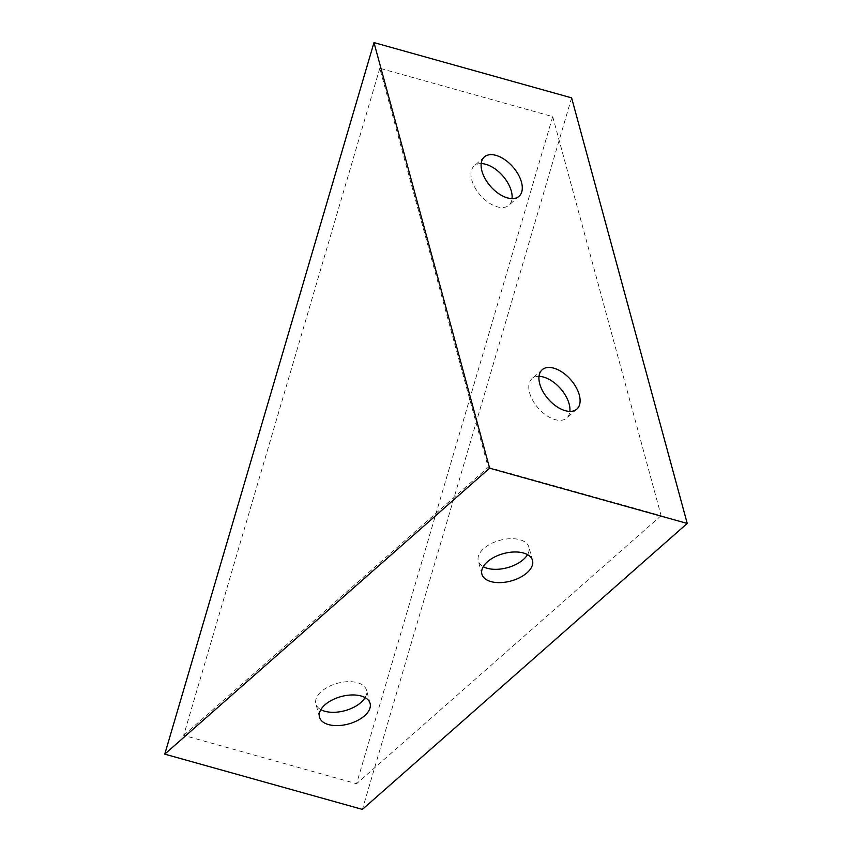 <?xml version="1.0" encoding="UTF-8"?>
<svg xmlns="http://www.w3.org/2000/svg" width="852" height="852" viewBox="0 0 852 852"><rect width="100%" height="100%" fill="white"/><g stroke="black" fill="none" stroke-linecap="round" stroke-linejoin="round"><path stroke-width="0.64" stroke-dasharray="4.26 3.19" d="M481.21 163.584A26.22 14.814 48.6 0 0 474.223 165.874A26.22 14.814 48.6 0 0 471.784 180.038A26.22 14.814 48.6 0 0 488.622 202.638A26.22 14.814 48.6 0 0 508.878 205.247A26.22 14.814 48.6 0 0 512.041 198.612M539.018 376.371A26.22 14.814 48.6 0 0 532.042 378.671A26.22 14.814 48.6 0 0 529.603 392.825A26.22 14.814 48.6 0 0 546.43 415.425A26.22 14.814 48.6 0 0 566.697 418.044A26.22 14.814 48.6 0 0 569.86 411.399M365.103 697.618A26.22 14.196 164.8 0 0 366.477 690.109A26.22 14.196 164.8 0 0 348.021 681.675A26.22 14.196 164.8 0 0 321.417 691.451A26.22 14.196 164.8 0 0 315.868 703.858A26.22 14.196 164.8 0 0 320.853 709.641M527.537 554.641A26.22 14.196 164.8 0 0 528.911 547.133A26.22 14.196 164.8 0 0 510.444 538.698A26.22 14.196 164.8 0 0 483.84 548.475A26.22 14.196 164.8 0 0 478.291 560.882A26.22 14.196 164.8 0 0 483.276 566.665M379.8 68.288L183.659 735.361L356.573 783.712L552.714 116.639L379.8 68.288L488.207 467.279L183.659 735.361M552.714 116.639L661.12 515.63L488.207 467.279M661.12 515.63L356.573 783.712M571.607 97.863L362.388 809.4M484.373 156.938L474.223 165.874M542.192 369.736L532.042 378.671M370.098 703.401L366.477 690.109M532.521 560.424L528.911 547.133M481.902 574.184L478.291 560.882M319.479 717.16L315.868 703.858M576.847 409.109L566.697 418.044M519.028 196.311L508.878 205.247"/><path stroke-width="1.28" d="M512.041 198.612A26.22 14.814 48.6 0 0 511.317 191.093A26.22 14.814 48.6 0 0 481.21 163.584M481.944 171.103A26.22 14.814 -131.4 0 1 484.373 156.938A26.22 14.814 -131.4 0 1 504.64 159.558A26.22 14.814 -131.4 0 1 521.467 182.158A26.22 14.814 -131.4 0 1 519.028 196.311A26.22 14.814 -131.4 0 1 498.771 193.702A26.22 14.814 -131.4 0 1 481.944 171.103M569.86 411.399A26.22 14.814 48.6 0 0 569.125 403.88A26.22 14.814 48.6 0 0 539.018 376.371M539.753 383.89A26.22 14.814 -131.4 0 1 542.192 369.736A26.22 14.814 -131.4 0 1 562.448 372.345A26.22 14.814 -131.4 0 1 579.275 394.945A26.22 14.814 -131.4 0 1 576.847 409.109A26.22 14.814 -131.4 0 1 556.58 406.489A26.22 14.814 -131.4 0 1 539.753 383.89M320.853 709.641A26.22 14.196 164.8 0 0 360.939 702.506A26.22 14.196 164.8 0 0 365.103 697.618M325.027 704.753A26.22 14.196 -15.2 0 1 351.631 694.966A26.22 14.196 -15.2 0 1 370.098 703.401A26.22 14.196 -15.2 0 1 364.549 715.808A26.22 14.196 -15.2 0 1 337.946 725.595A26.22 14.196 -15.2 0 1 319.479 717.16A26.22 14.196 -15.2 0 1 325.027 704.753M483.276 566.665A26.22 14.196 164.8 0 0 523.362 559.53A26.22 14.196 164.8 0 0 527.537 554.641M487.45 561.777A26.22 14.196 -15.2 0 1 514.054 551.989A26.22 14.196 -15.2 0 1 532.521 560.424A26.22 14.196 -15.2 0 1 526.973 572.832A26.22 14.196 -15.2 0 1 500.369 582.619A26.22 14.196 -15.2 0 1 481.902 574.184A26.22 14.196 -15.2 0 1 487.45 561.777M373.985 42.6L489.612 468.185L164.766 754.137L373.985 42.6L571.607 97.863L687.234 523.447L489.612 468.185M687.234 523.447L362.388 809.4L164.766 754.137"/></g></svg>
